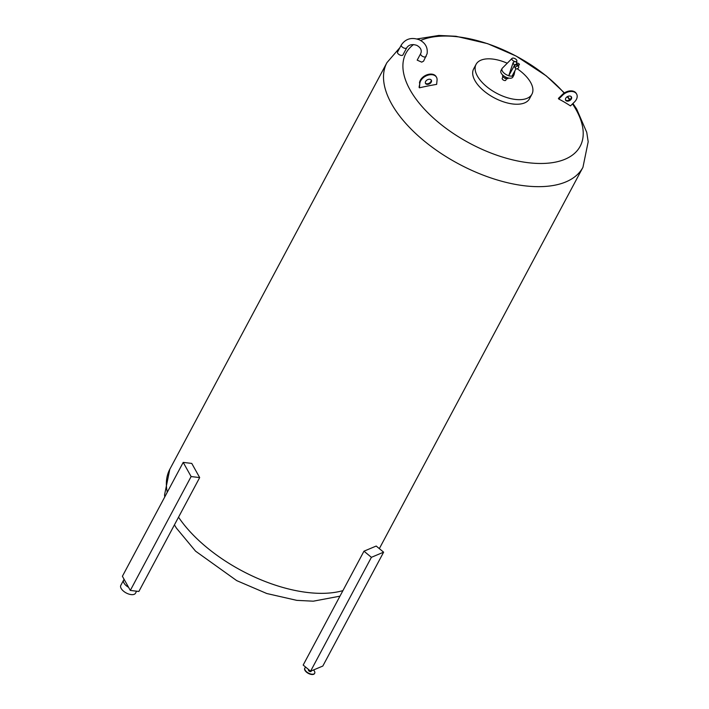 <?xml version="1.0" encoding="UTF-8"?>
<svg xmlns="http://www.w3.org/2000/svg" width="709" height="709" viewBox="0 0 709 709"><rect width="100%" height="100%" fill="white"/><g stroke="black" fill="none" stroke-linecap="round" stroke-linejoin="round"><path stroke-width="1.06" d="M314.61 673.408A5.557 2.774 -151.9 0 1 314.539 673.55A5.557 2.774 -151.9 0 1 306.58 672.221A5.557 2.774 -151.9 0 1 304.737 668.321A5.557 2.774 -151.9 0 1 304.826 668.179M313.502 669.97A5.557 2.774 -151.9 0 1 314.69 673.266A5.557 2.774 -151.9 0 1 306.731 671.937A5.557 2.774 -151.9 0 1 304.888 668.038A5.557 2.774 -151.9 0 1 305.845 667.266M311.348 670.874L311.1 671.352A1.48 0.744 -151.9 0 1 308.973 670.998A1.48 0.744 -151.9 0 1 308.486 669.952L308.672 669.597M310.595 671.193L322.817 666.052L383.622 552.178L371.401 557.318L310.595 671.193L303.177 665.06L363.974 551.185L371.401 557.318M363.974 551.185L376.204 546.045L383.622 552.178M124.146 579.395A8.331 4.165 28.1 0 0 123.676 579.989L120.814 585.359A8.331 4.165 28.1 0 0 123.171 590.863A8.331 4.165 28.1 0 0 131.13 594.594A8.331 4.165 28.1 0 0 135.508 593.211L136.589 591.182M123.676 579.989A8.331 4.165 28.1 0 0 128.577 587.318M130.314 590.429L138.875 591.457L199.681 477.582L191.12 476.554L183.206 462.392L122.4 576.266L130.314 590.429L191.12 476.554M199.681 477.582L191.767 463.42L183.206 462.392M518.58 64.998A1.48 0.744 -151.9 0 1 517.162 64.333A1.48 0.744 -151.9 0 1 516.746 63.358A1.48 0.744 -151.9 0 1 517.526 63.11A1.48 0.744 -151.9 0 1 518.944 63.775A1.48 0.744 -151.9 0 1 519.36 64.749A1.48 0.744 -151.9 0 1 518.58 64.998M519.316 64.811A1.48 0.744 -151.9 0 1 519.289 64.882A1.48 0.744 -151.9 0 1 518.509 65.131A1.48 0.744 -151.9 0 1 517.1 64.466A1.48 0.744 -151.9 0 1 516.675 63.482A1.48 0.744 -151.9 0 1 516.719 63.429M518.465 65.122L517.703 65.848L516.604 64.936M516.312 68.888A1.852 1.267 150.8 0 0 518.235 68.17A1.852 1.267 150.8 0 0 518.678 66.575A1.852 1.267 150.8 0 0 517.818 66.061A1.852 1.267 150.8 0 0 515.895 66.779A1.852 1.267 150.8 0 0 515.452 68.383A1.852 1.267 150.8 0 0 516.312 68.888M514.504 66.283A1.666 1.134 -29.2 0 1 515.035 64.9A1.666 1.134 -29.2 0 1 516.693 64.324A1.666 1.134 -29.2 0 1 516.905 64.359M514.894 70.794L514.149 74.463A6.762 3.377 -151.9 0 1 513.981 74.941L512.846 77.059A6.762 3.377 -151.9 0 1 509.292 78.185A6.762 3.377 -151.9 0 1 502.841 75.154A6.762 3.377 -151.9 0 1 500.926 70.696L502.052 68.569A6.762 3.377 -151.9 0 0 508.778 75.712L514.459 65.405L513.041 62.871A1.852 1.267 -29.2 0 1 515.354 61.639A2.774 1.391 -151.9 0 1 512.563 60.265A2.774 1.391 -151.9 0 1 512.04 58.395A2.774 1.391 -151.9 0 1 513.369 58.103A2.774 1.391 -151.9 0 1 516.879 60.983A2.774 1.391 -151.9 0 1 515.354 61.639A1.852 1.267 -29.2 0 1 516.214 62.153L516.826 63.252M502.052 68.569A6.762 3.377 -151.9 0 1 502.353 68.161L512.04 58.395M508.778 75.712L513.041 62.871M513.981 74.941A6.762 3.377 -151.9 0 1 512.084 76.058M506.669 78.602L505.809 80.214A2.038 1.019 -151.9 0 1 504.737 80.551A2.038 1.019 -151.9 0 1 502.796 79.638A2.038 1.019 -151.9 0 1 502.22 78.291L503.027 76.776M571.348 98.932A3.332 2.278 -29.2 0 1 568.405 101.068A3.332 2.278 -29.2 0 1 565.631 100.217A3.332 2.278 -29.2 0 1 565.747 98.259A3.332 2.278 -29.2 0 1 568.68 96.123A3.332 2.278 -29.2 0 1 571.454 96.965A3.332 2.278 -29.2 0 1 571.348 98.932M565.498 99.907A3.332 2.278 150.8 0 0 568.308 100.412A3.332 2.278 150.8 0 0 571.02 98.338A3.332 2.278 150.8 0 0 571.259 96.69M431.24 82.147A3.332 2.278 -29.2 0 1 428.298 84.274A3.332 2.278 -29.2 0 1 425.524 83.432A3.332 2.278 -29.2 0 1 425.63 81.473A3.332 2.278 -29.2 0 1 428.573 79.337A3.332 2.278 -29.2 0 1 431.347 80.179A3.332 2.278 -29.2 0 1 431.24 82.147M425.391 83.121A3.332 2.278 150.8 0 0 428.201 83.627A3.332 2.278 150.8 0 0 430.912 81.553A3.332 2.278 150.8 0 0 431.152 79.904M419.4 87.819A222.201 151.841 150.8 0 1 436.647 84.38L437.045 80.223A9.261 6.328 150.8 0 0 437.072 79.957A9.261 6.328 150.8 0 0 436.522 77.29A9.261 6.328 150.8 0 0 427.11 75.464A9.261 6.328 150.8 0 0 419.799 83.662L419.4 87.819A222.006 69.305 -101.3 0 0 419.072 87.234L419.799 83.662M572.518 103.904A98.755 49.382 -151.9 0 1 528.223 162.707A98.755 49.382 -151.9 0 1 426.508 111.375A98.755 49.382 -151.9 0 1 413.524 44.561M420.65 40.475A98.755 49.382 -151.9 0 1 457.899 36.824A98.755 49.382 -151.9 0 1 564.151 93.083M517.242 68.782A31.666 15.828 -151.9 0 1 531.945 94.164L529.508 98.728A31.666 15.828 -151.9 0 1 512.855 103.993A31.666 15.828 -151.9 0 1 482.616 89.813A31.666 15.828 -151.9 0 1 473.647 68.897L476.085 64.333A31.666 15.828 -151.9 0 1 492.737 59.069A31.666 15.828 -151.9 0 1 507.245 63.225M531.945 94.164A31.666 15.828 -151.9 0 1 515.292 99.428A31.666 15.828 -151.9 0 1 485.053 85.248A31.666 15.828 -151.9 0 1 476.085 64.333M406.789 47.636A3.058 1.524 -151.9 0 1 406.718 47.831L402.934 54.912A3.058 1.524 -151.9 0 1 398.555 54.185A3.058 1.524 -151.9 0 1 397.545 52.041L401.321 44.959A3.058 1.524 -151.9 0 1 401.471 44.764M420.765 53.494A3.058 1.524 28.1 0 0 420.676 53.627L421.128 52.386C421.66 49.586 420.215 47.246 416.803 45.358C412.159 43.861 408.792 44.685 406.718 47.831A3.058 1.524 -151.9 0 1 402.34 47.104A3.058 1.524 -151.9 0 1 401.25 45.154A3.058 1.524 -151.9 0 1 401.321 44.959C405.601 38.738 411.592 37.019 419.294 39.784C425.356 42.868 427.952 47.512 427.093 53.724L423.574 61.169L421.722 62.135L417.184 60.159L420.676 53.627A3.058 1.524 28.1 0 0 420.597 53.822A3.058 1.524 28.1 0 0 424.452 57.012A3.058 1.524 28.1 0 0 426.065 56.498A3.058 1.524 28.1 0 0 426.136 56.303M567.227 96.734A98.755 49.382 -151.9 0 1 569.619 99.818M576.302 93.491L576.63 94.075A9.261 6.328 150.8 0 1 574.281 102.167L570.461 105.916A222.201 151.841 150.8 0 0 558.736 99.012A222.006 150.53 -59.5 0 0 558.408 98.418L562.228 94.669A9.261 6.328 -29.2 0 1 576.302 93.491A9.261 6.328 -29.2 0 1 576.452 93.792M419.471 83.068A9.261 6.328 -29.2 0 1 426.783 74.87A9.261 6.328 -29.2 0 1 436.186 76.705A9.261 6.328 -29.2 0 1 436.345 77.006M576.63 94.075A9.261 6.328 150.8 0 0 562.556 95.263L558.736 99.012M562.556 95.263L562.228 94.669M508.238 77.99L507.839 78.743L504.994 78.398L502.53 76.368L502.805 75.127M505.703 77.068L504.994 78.398M502.53 76.368L503.071 75.358M508.867 75.872L511.978 76.244L515.957 68.808M514.459 65.405A1.852 1.267 -29.2 0 1 516.843 64.191M516.808 64.546A1.852 1.267 150.8 0 0 514.991 65.343A1.852 1.267 150.8 0 0 514.61 66.876L515.452 68.383M342.926 590.615A111.1 55.55 -151.9 0 1 307.351 592.467A111.1 55.55 -151.9 0 1 178.535 517.189M167.271 492.232A111.1 55.55 -151.9 0 1 169.788 469.323L164.55 494.917L164.736 496.991M379.333 548.633L582.949 167.306A111.1 55.55 -151.9 0 1 524.5 185.785A111.1 55.55 -151.9 0 1 418.399 136.013A111.1 55.55 -151.9 0 1 386.937 62.64L399.911 47.592M518.678 66.575L518.173 65.671M174.432 524.873L176.39 528.09L195.56 551.159L236.717 580.627L266.797 593.522L296.796 600.363L313.298 601.188L339.966 596.163M564.399 92.914L546.329 75.925L516.143 56.064L487.597 43.657L455.94 36.265L438.827 35.45L416.989 38.968M567.546 96.548L569.983 99.552M572.943 103.487L576.674 109.053L586.751 132.379L588.186 141.773L582.949 167.306M436.186 76.705L436.522 77.29M169.788 469.323L386.937 62.64M516.879 60.983L516.533 62.72M516.577 64.971L516.932 64.306"/></g></svg>
